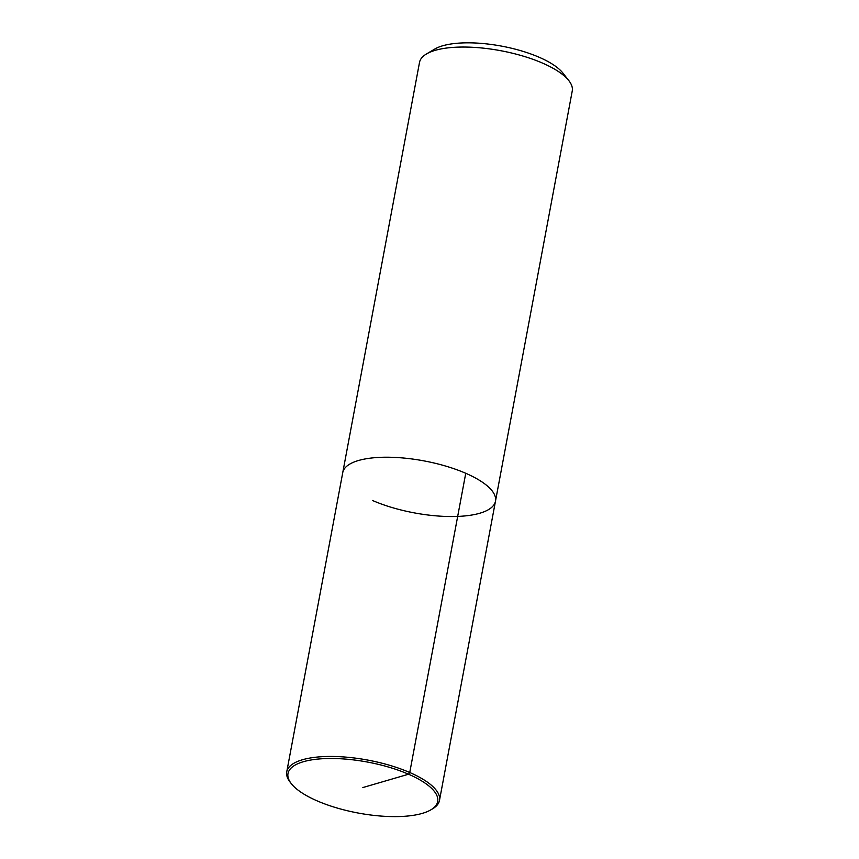 <?xml version="1.0" encoding="UTF-8"?>
<svg xmlns="http://www.w3.org/2000/svg" width="859" height="859" viewBox="0 0 859 859"><rect width="100%" height="100%" fill="white"/><g stroke="black" fill="none" stroke-linecap="round" stroke-linejoin="round"><path stroke-width="1.29" d="M562.881 73.047A69.923 23.794 -169.4 0 0 501.613 46.128A69.923 23.794 -169.4 0 0 434.751 49.06L426.461 53.967M372.495 500.486A77.686 26.446 -169.4 0 0 450.739 516.538A77.686 26.446 -169.4 0 0 495.482 501.173L572.244 90.99A77.686 26.446 -169.4 0 0 568.83 80.617A77.686 26.446 -169.4 0 0 500.765 50.713A77.686 26.446 -169.4 0 0 426.472 53.967A77.686 26.446 -169.4 0 0 419.514 62.406L286.756 771.822A77.686 26.446 -169.4 0 0 290.17 782.205L291.362 783.719A76.14 25.91 -169.4 0 0 317.154 800.878A76.14 25.91 -169.4 0 0 430.874 809.833A76.14 25.91 -169.4 0 0 367.631 762.083A76.14 25.91 -169.4 0 0 291.362 783.719M495.482 501.173A77.686 26.446 -169.4 0 0 423.97 460.886A77.686 26.446 -169.4 0 0 342.752 472.59A77.686 26.446 -169.4 0 1 423.97 460.886A77.686 26.446 -169.4 0 1 495.482 501.173L439.486 800.405A77.686 26.446 -169.4 0 0 367.974 760.118A77.686 26.446 -169.4 0 0 286.756 771.822M432.528 808.856A77.686 26.446 -169.4 0 0 439.486 800.405M465.75 473.277L409.743 772.509L408.54 774.217L362.852 787.553M562.881 73.036L568.83 80.617M432.539 808.845L430.885 809.833"/></g></svg>
